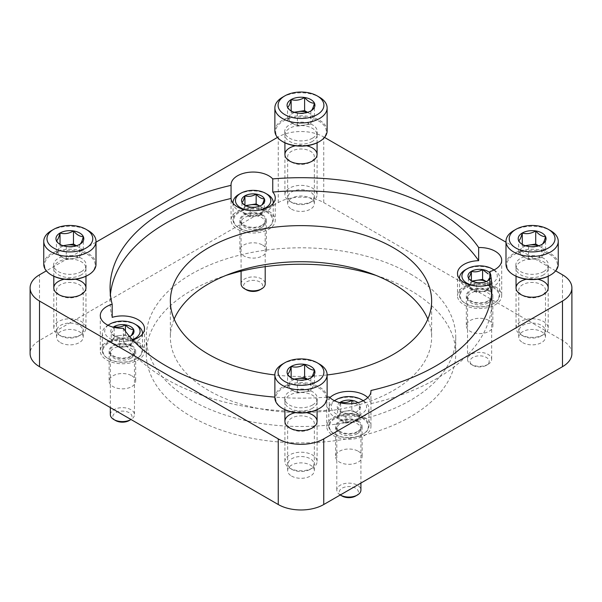<?xml version="1.0" encoding="UTF-8"?>
<svg xmlns="http://www.w3.org/2000/svg" width="602" height="602" viewBox="0 0 602 602"><rect width="100%" height="100%" fill="white"/><g stroke="black" fill="none" stroke-linecap="round" stroke-linejoin="round"><path stroke-width="0.45" stroke-dasharray="3.01 2.26" d="M112.175 317.367A190.924 110.226 180 0 1 110.076 301.053A190.924 110.226 180 0 1 110.414 294.491M329.256 396.944L329.256 410.067A190.924 110.226 180 0 1 123.35 341.432A22.108 12.762 0 0 0 132.703 339.979M327.127 397.117A190.924 110.226 180 0 1 274.873 397.117M123.35 328.308L123.35 341.432M370.945 391.578L370.945 403.618A22.108 12.762 0 0 0 367.814 397.598M491.586 294.491A190.924 110.226 180 0 1 491.924 301.053A190.924 110.226 180 0 1 370.945 403.618M571.9 353.562A32.154 18.564 0 0 0 562.479 340.439L323.741 202.596A32.154 18.564 0 0 0 278.259 202.596L39.521 340.439A32.154 18.564 0 0 0 30.1 353.562M555.646 270.855L505.996 242.185M324.531 137.414L323.741 136.963A32.154 18.564 0 0 0 278.259 136.963L277.469 137.414M96.004 242.185L46.354 270.855M488.974 320.52A13.267 7.66 180 0 1 492.857 325.938A13.267 7.66 180 0 1 479.598 333.591A13.267 7.66 180 0 1 466.332 325.938A13.267 7.66 180 0 1 474.519 318.857A13.267 7.66 180 0 1 488.974 320.52M131.785 375.776A13.267 7.66 180 0 1 135.668 381.194A13.267 7.66 180 0 1 122.402 388.847A13.267 7.66 180 0 1 109.143 381.194A13.267 7.66 180 0 1 117.33 374.12A13.267 7.66 180 0 1 131.785 375.776M262.525 245.037A13.267 7.66 180 0 1 266.408 250.455A13.267 7.66 180 0 1 253.149 258.107A13.267 7.66 180 0 1 239.882 250.455A13.267 7.66 180 0 1 248.069 243.374A13.267 7.66 180 0 1 262.525 245.037M358.235 451.259A13.267 7.66 180 0 1 362.118 456.677A13.267 7.66 180 0 1 348.851 464.33A13.267 7.66 180 0 1 335.592 456.677A13.267 7.66 180 0 1 343.78 449.596A13.267 7.66 180 0 1 358.235 451.259M376.13 275.453A154.752 89.344 180 0 1 410.421 290.39A154.752 89.344 180 0 1 455.752 353.562A154.752 89.344 180 0 1 301 442.906A154.752 89.344 180 0 1 146.248 353.562A154.752 89.344 180 0 1 225.87 275.453M306.561 145.782A16.081 9.286 0 0 0 295.439 145.782M306.561 412.648A16.081 9.286 0 0 0 295.439 412.648M537.676 279.215A16.081 9.286 0 0 0 526.562 279.215M75.438 279.215A16.081 9.286 0 0 0 64.324 279.215M327.127 374.948A130.634 75.423 180 0 1 274.873 374.948M329.896 397.598A22.108 12.762 0 0 0 326.751 404.168A22.108 12.762 0 0 0 329.256 410.067M427.834 319.105A130.634 75.423 180 0 1 431.634 337.158A130.634 75.423 180 0 1 301 412.573A130.634 75.423 180 0 1 170.366 337.158A130.634 75.423 180 0 1 174.166 319.105M410.421 273.978A154.752 89.344 180 0 1 455.752 337.158A154.752 89.344 180 0 1 301 426.494A154.752 89.344 180 0 1 146.248 337.158A154.752 89.344 180 0 1 241.778 254.608A154.752 89.344 180 0 1 410.421 273.978M60.433 342.606A13.357 7.713 0 0 0 74.994 344.276A13.357 7.713 0 0 0 83.242 337.158A13.357 7.713 0 0 0 69.877 329.445A13.357 7.713 0 0 0 56.52 337.158A13.357 7.713 0 0 0 60.433 342.606M60.433 295.597A13.357 7.713 0 0 0 79.329 295.597A13.357 7.713 0 0 0 83.242 290.149A13.357 7.713 0 0 0 69.877 282.436A13.357 7.713 0 0 0 56.52 290.149A13.357 7.713 0 0 0 60.433 295.597L58.514 294.491L60.433 295.597M522.671 342.606A13.357 7.713 0 0 0 537.232 344.276A13.357 7.713 0 0 0 545.48 337.158A13.357 7.713 0 0 0 532.123 329.445A13.357 7.713 0 0 0 518.758 337.158A13.357 7.713 0 0 0 522.671 342.606M522.671 295.597A13.357 7.713 0 0 0 541.567 295.597A13.357 7.713 0 0 0 545.48 290.149A13.357 7.713 0 0 0 532.123 282.436A13.357 7.713 0 0 0 518.758 290.149A13.357 7.713 0 0 0 522.671 295.597L520.753 294.491L522.671 295.597M291.556 476.047A13.357 7.713 0 0 0 306.109 477.717A13.357 7.713 0 0 0 314.357 470.591A13.357 7.713 0 0 0 301 462.878A13.357 7.713 0 0 0 287.643 470.591A13.357 7.713 0 0 0 291.556 476.047M291.556 429.038A13.357 7.713 0 0 0 310.444 429.038A13.357 7.713 0 0 0 314.357 423.582A13.357 7.713 0 0 0 301 415.869A13.357 7.713 0 0 0 287.643 423.582A13.357 7.713 0 0 0 291.556 429.038L289.63 427.924L291.556 429.038M291.556 209.172A13.357 7.713 0 0 0 306.109 210.843A13.357 7.713 0 0 0 314.357 203.717A13.357 7.713 0 0 0 301 196.004A13.357 7.713 0 0 0 287.643 203.717A13.357 7.713 0 0 0 291.556 209.172M291.556 162.164A13.357 7.713 0 0 0 310.444 162.164A13.357 7.713 0 0 0 314.357 156.708A13.357 7.713 0 0 0 301 148.995A13.357 7.713 0 0 0 287.643 156.708A13.357 7.713 0 0 0 291.556 162.164L289.63 161.05L291.556 162.164M364.488 417.457A22.108 12.762 180 0 1 370.96 426.479A22.108 12.762 180 0 1 348.851 439.242A22.108 12.762 180 0 1 326.751 426.479A22.108 12.762 180 0 1 340.393 414.688A22.108 12.762 180 0 1 364.488 417.457M358.235 421.069A13.267 7.66 180 0 1 362.118 426.479A13.267 7.66 180 0 1 348.851 434.14A13.267 7.66 180 0 1 335.592 426.479A13.267 7.66 180 0 1 343.78 419.406A13.267 7.66 180 0 1 358.235 421.069M268.778 211.234A22.108 12.762 180 0 1 275.249 220.257A22.108 12.762 180 0 1 253.149 233.019A22.108 12.762 180 0 1 231.04 220.257A22.108 12.762 180 0 1 244.683 208.465A22.108 12.762 180 0 1 268.778 211.234M262.525 214.846A13.267 7.66 180 0 1 266.408 220.257A13.267 7.66 180 0 1 253.149 227.917A13.267 7.66 180 0 1 239.882 220.257A13.267 7.66 180 0 1 248.069 213.183A13.267 7.66 180 0 1 262.525 214.846M138.039 341.974A22.108 12.762 180 0 1 144.51 350.996A22.108 12.762 180 0 1 122.402 363.758A22.108 12.762 180 0 1 100.301 350.996A22.108 12.762 180 0 1 113.944 339.204A22.108 12.762 180 0 1 138.039 341.974M131.785 345.586A13.267 7.66 180 0 1 135.668 350.996A13.267 7.66 180 0 1 122.402 358.657A13.267 7.66 180 0 1 109.143 350.996A13.267 7.66 180 0 1 117.33 343.923A13.267 7.66 180 0 1 131.785 345.586M495.228 286.718A22.108 12.762 180 0 1 501.699 295.74A22.108 12.762 180 0 1 479.598 308.502A22.108 12.762 180 0 1 457.49 295.74A22.108 12.762 180 0 1 471.133 283.948A22.108 12.762 180 0 1 495.228 286.718M488.974 290.33A13.267 7.66 180 0 1 492.857 295.74A13.267 7.66 180 0 1 479.598 303.4A13.267 7.66 180 0 1 466.332 295.74A13.267 7.66 180 0 1 474.519 288.667A13.267 7.66 180 0 1 488.974 290.33M351.854 400.322C354.586 403.543 357.317 405.123 360.064 405.056C359.07 408.856 358.07 411.008 357.061 411.527C353.344 413.755 349.611 414.334 345.849 413.258L341.748 412.159L337.647 408.525C338.64 408.036 339.641 405.876 340.649 402.053M357.987 402.663A11.604 6.697 180 0 1 360.064 405.056A11.604 6.697 180 0 1 357.061 411.527A11.604 6.697 180 0 1 345.849 413.258A11.604 6.697 180 0 1 340.649 411.527A11.604 6.697 180 0 1 337.647 408.525A11.604 6.697 180 0 1 339.716 402.663M363.149 400.774A17.684 10.211 180 0 1 361.358 414.01A17.684 10.211 180 0 1 337.361 414.552A17.684 10.211 180 0 1 334.561 400.774M363.307 400.699A20.099 11.604 180 0 1 368.951 408.758A20.099 11.604 180 0 1 363.066 416.96A20.099 11.604 180 0 1 341.161 419.481A20.099 11.604 180 0 1 328.76 408.758A20.099 11.604 180 0 1 334.403 400.699M334.644 400.556A20.099 11.604 180 0 1 363.066 400.556M363.066 434.192A20.099 11.604 180 0 1 334.644 434.192A20.099 11.604 180 0 1 328.76 425.99A20.099 11.604 180 0 1 348.851 414.387A20.099 11.604 180 0 1 368.951 425.99A20.099 11.604 180 0 1 363.066 434.192L362.637 434.441A19.497 11.257 180 0 1 335.073 434.441A19.497 11.257 180 0 1 335.073 418.525A19.497 11.257 180 0 1 362.637 418.525A19.497 11.257 180 0 1 362.637 434.441L363.066 434.192M357.52 431.483A12.258 7.081 180 0 1 344.457 433.086A12.258 7.081 180 0 1 336.608 426.848A12.258 7.081 180 0 1 348.851 419.406A12.258 7.081 180 0 1 361.095 426.848A12.258 7.081 180 0 1 357.52 431.483M357.385 433.636A12.055 6.961 180 0 1 344.532 435.208A12.055 6.961 180 0 1 336.811 429.075A12.055 6.961 180 0 1 336.796 428.714A12.055 6.961 180 0 1 348.851 421.754A12.055 6.961 180 0 1 360.914 428.714A12.055 6.961 180 0 1 360.899 429.075A12.055 6.961 180 0 1 357.385 433.636M340.258 494.987A12.055 6.961 180 0 1 336.796 490.103A12.055 6.961 180 0 1 348.851 483.143A12.055 6.961 180 0 1 360.914 490.103M342.071 496.033A9.594 5.538 180 0 1 342.071 488.199A9.594 5.538 180 0 1 355.639 488.199A9.594 5.538 180 0 1 355.639 496.033M346.255 411.031A10.046 5.802 180 0 1 355.963 412.536L351.854 410.165L340.649 411.896L337.647 418.367L345.849 423.108L357.061 421.37L360.064 414.898L355.963 412.536A10.046 5.802 180 0 1 358.559 418.134A10.046 5.802 180 0 1 351.455 422.243A10.046 5.802 180 0 1 341.748 420.738A10.046 5.802 180 0 1 339.152 415.132A10.046 5.802 180 0 1 341.748 412.536A10.046 5.802 180 0 1 346.255 411.031M360.064 414.898L360.064 405.056M351.854 410.165L351.854 403.679M340.649 411.896L340.649 402.888M337.647 418.367L337.647 408.525M345.849 423.108L345.849 413.258M357.061 421.37L357.061 411.527M487.801 290.631L487.801 280.788C484.091 283.015 480.351 283.595 476.596 282.519L472.487 281.42L468.386 277.785L468.386 287.628L476.596 292.369L487.801 290.631L490.803 284.159L486.258 281.533M489.825 272.887A11.604 6.697 180 0 1 490.803 274.316A11.604 6.697 180 0 1 489.825 279.215M493.888 270.035A17.684 10.211 180 0 1 492.097 283.271A17.684 10.211 180 0 1 489.825 284.377M484.219 285.905A17.684 10.211 180 0 1 474.97 285.905M494.046 269.959A20.099 11.604 180 0 1 499.69 278.019A20.099 11.604 180 0 1 493.806 286.221A20.099 11.604 180 0 1 472.532 288.885A20.099 11.604 180 0 1 459.544 278.801M465.384 269.816A20.099 11.604 180 0 1 493.806 269.816M493.806 303.453A20.099 11.604 180 0 1 465.384 303.453A20.099 11.604 180 0 1 459.499 295.251A20.099 11.604 180 0 1 479.598 283.647A20.099 11.604 180 0 1 499.69 295.251A20.099 11.604 180 0 1 493.806 303.453L493.377 303.701A19.497 11.257 180 0 1 465.813 303.701A19.497 11.257 180 0 1 465.813 287.786A19.497 11.257 180 0 1 493.377 287.786A19.497 11.257 180 0 1 493.377 303.701L493.806 303.453M488.267 300.744A12.258 7.081 180 0 1 475.204 302.347A12.258 7.081 180 0 1 467.355 296.109A12.258 7.081 180 0 1 479.598 288.667A12.258 7.081 180 0 1 491.842 296.109A12.258 7.081 180 0 1 488.267 300.744M488.124 302.896A12.055 6.961 180 0 1 475.271 304.469A12.055 6.961 180 0 1 467.551 298.336A12.055 6.961 180 0 1 467.536 297.975A12.055 6.961 180 0 1 479.598 291.014A12.055 6.961 180 0 1 491.653 297.975A12.055 6.961 180 0 1 491.638 298.336A12.055 6.961 180 0 1 488.124 302.896M488.124 364.285A12.055 6.961 180 0 1 471.065 364.285A12.055 6.961 180 0 1 467.536 359.364A12.055 6.961 180 0 1 479.598 352.403A12.055 6.961 180 0 1 491.653 359.364A12.055 6.961 180 0 1 488.124 364.285L486.378 365.294A9.594 5.538 180 0 1 472.811 365.294A9.594 5.538 180 0 1 472.811 357.46A9.594 5.538 180 0 1 486.378 357.46A9.594 5.538 180 0 1 486.378 365.294L488.124 364.285M486.235 281.54A10.046 5.802 180 0 1 486.702 281.796A10.046 5.802 180 0 1 489.298 287.395A10.046 5.802 180 0 1 482.194 291.496A10.046 5.802 180 0 1 472.487 289.998A10.046 5.802 180 0 1 469.891 284.392L468.386 287.628M471.938 281.074L471.389 281.157L469.891 284.392A10.046 5.802 180 0 1 472.487 281.796A10.046 5.802 180 0 1 472.954 281.54M490.803 284.159L490.803 274.316M471.389 281.157L471.389 280.683M476.596 292.369L476.596 282.519M261.351 215.147L261.351 205.305C257.641 207.532 253.901 208.111 250.146 207.035L246.037 205.937L241.936 202.302L241.936 212.145L250.146 216.886L261.351 215.147L264.353 208.676L259.808 206.057A10.046 5.802 180 0 1 260.252 206.313A10.046 5.802 180 0 1 262.848 211.912A10.046 5.802 180 0 1 255.745 216.02A10.046 5.802 180 0 1 246.037 214.515A10.046 5.802 180 0 1 243.441 208.909L241.936 212.145M257.769 210.422A17.684 10.211 180 0 1 248.521 210.422M273.195 203.318A20.099 11.604 180 0 1 267.356 210.738A20.099 11.604 180 0 1 246.083 213.401A20.099 11.604 180 0 1 233.094 203.318M238.934 194.333A20.099 11.604 180 0 1 267.356 194.333M267.356 227.97A20.099 11.604 180 0 1 238.934 227.97A20.099 11.604 180 0 1 233.049 219.768A20.099 11.604 180 0 1 253.149 208.164A20.099 11.604 180 0 1 273.24 219.768A20.099 11.604 180 0 1 267.356 227.97L266.927 228.218A19.497 11.257 180 0 1 239.363 228.218A19.497 11.257 180 0 1 239.363 212.303A19.497 11.257 180 0 1 266.927 212.303A19.497 11.257 180 0 1 266.927 228.218L267.356 227.97M261.817 225.261A12.258 7.081 180 0 1 248.754 226.864A12.258 7.081 180 0 1 240.905 220.625A12.258 7.081 180 0 1 253.149 213.183A12.258 7.081 180 0 1 265.392 220.625A12.258 7.081 180 0 1 261.817 225.261M261.674 227.413A12.055 6.961 180 0 1 248.822 228.993A12.055 6.961 180 0 1 241.101 222.853A12.055 6.961 180 0 1 241.086 222.492A12.055 6.961 180 0 1 253.149 215.531A12.055 6.961 180 0 1 265.204 222.492A12.055 6.961 180 0 1 265.189 222.853A12.055 6.961 180 0 1 261.674 227.413M241.086 283.881A12.055 6.961 180 0 1 253.149 276.92A12.055 6.961 180 0 1 265.204 283.881M246.361 289.81A9.594 5.538 180 0 1 246.361 281.984A9.594 5.538 180 0 1 259.929 281.984A9.594 5.538 180 0 1 259.929 289.81M245.488 205.591L244.939 205.673L243.441 208.909A10.046 5.802 180 0 1 246.037 206.313A10.046 5.802 180 0 1 246.504 206.057M264.353 208.676L264.353 198.833M244.939 205.673L244.939 205.199M250.146 216.886L250.146 207.035M130.611 345.887L133.614 339.423L125.404 334.682L119.806 335.547A10.046 5.802 180 0 1 129.513 337.052A10.046 5.802 180 0 1 132.109 342.651A10.046 5.802 180 0 1 125.005 346.76L130.611 345.887L130.611 336.044C126.894 338.271 123.162 338.851 119.399 337.775L115.298 336.676L111.197 333.041C112.19 332.552 113.191 330.393 114.199 326.57M129.648 336.541A11.604 6.697 180 0 1 119.399 337.775A11.604 6.697 180 0 1 114.199 336.044A11.604 6.697 180 0 1 111.197 333.041A11.604 6.697 180 0 1 113.266 327.179M132.455 339.709A17.684 10.211 180 0 1 109.737 338.437A17.684 10.211 180 0 1 108.112 325.291M142.456 334.057A20.099 11.604 180 0 1 136.616 341.484A20.099 11.604 180 0 1 114.711 343.998A20.099 11.604 180 0 1 102.31 333.275A20.099 11.604 180 0 1 107.954 325.215M108.194 325.072A20.099 11.604 180 0 1 136.616 325.072M136.616 358.709A20.099 11.604 180 0 1 108.194 358.709A20.099 11.604 180 0 1 102.31 350.507A20.099 11.604 180 0 1 122.402 338.903A20.099 11.604 180 0 1 142.501 350.507A20.099 11.604 180 0 1 136.616 358.709L136.187 358.958A19.497 11.257 180 0 1 108.623 358.958A19.497 11.257 180 0 1 108.623 343.042A19.497 11.257 180 0 1 136.187 343.042A19.497 11.257 180 0 1 136.187 358.958L136.616 358.709M131.07 356A12.258 7.081 180 0 1 118.007 357.603A12.258 7.081 180 0 1 110.158 351.365A12.258 7.081 180 0 1 122.402 343.923A12.258 7.081 180 0 1 134.645 351.365A12.258 7.081 180 0 1 131.07 356M130.927 358.152A12.055 6.961 180 0 1 118.082 359.733A12.055 6.961 180 0 1 110.362 353.592A12.055 6.961 180 0 1 110.347 353.231A12.055 6.961 180 0 1 122.402 346.27A12.055 6.961 180 0 1 134.464 353.231A12.055 6.961 180 0 1 134.449 353.592A12.055 6.961 180 0 1 130.927 358.152M110.347 414.62A12.055 6.961 180 0 1 122.402 407.659A12.055 6.961 180 0 1 134.464 414.62A12.055 6.961 180 0 1 130.995 419.504M115.622 420.55A9.594 5.538 180 0 1 115.622 412.724A9.594 5.538 180 0 1 129.189 412.724A9.594 5.538 180 0 1 129.189 420.55M125.005 346.76A10.046 5.802 180 0 1 115.298 345.255L119.399 347.625L125.005 346.76M115.298 345.255A10.046 5.802 180 0 1 112.702 339.648L111.197 342.884L115.298 345.255M112.702 339.648A10.046 5.802 180 0 1 115.298 337.052A10.046 5.802 180 0 1 119.806 335.547L114.199 336.413L112.702 339.648M133.614 339.423L133.614 329.572M125.404 334.682L125.404 331.205M114.199 336.413L114.199 327.405M111.197 342.884L111.197 333.041M119.399 347.625L119.399 337.775M310.843 390.946L310.843 377.815C306.403 380.487 301.918 381.179 297.396 379.9L292.474 378.575L287.553 374.211L287.553 387.342L297.396 393.023L310.843 390.946L314.447 383.181L307.584 379.215M282.526 364.09A26.127 15.088 180 0 1 319.474 364.09M274.873 397.734A26.127 15.088 180 0 1 301 382.646A26.127 15.088 180 0 1 327.127 397.734M283.09 408.728A25.322 14.621 180 0 1 283.098 388.049A25.322 14.621 180 0 1 318.902 388.049A25.322 14.621 180 0 1 318.909 408.728M312.513 405.033A16.277 9.399 180 0 1 295.033 407.133A16.277 9.399 180 0 1 284.731 398.712A16.277 9.399 180 0 1 301 388.99A16.277 9.399 180 0 1 317.269 398.712A16.277 9.399 180 0 1 312.513 405.033M312.37 408.299A16.081 9.286 180 0 1 295.108 410.368A16.081 9.286 180 0 1 284.934 402.061A16.081 9.286 180 0 1 284.919 401.737A16.081 9.286 180 0 1 301 392.451A16.081 9.286 180 0 1 317.081 401.737A16.081 9.286 180 0 1 317.066 402.061A16.081 9.286 180 0 1 312.37 408.299M312.37 468.07A16.081 9.286 180 0 1 289.63 468.07A16.081 9.286 180 0 1 284.919 461.508A16.081 9.286 180 0 1 301 452.222A16.081 9.286 180 0 1 317.081 461.508A16.081 9.286 180 0 1 312.37 468.07L310.188 469.334A12.996 7.502 180 0 1 291.812 469.334A12.996 7.502 180 0 1 291.812 458.724A12.996 7.502 180 0 1 310.188 458.724A12.996 7.502 180 0 1 310.188 469.334L312.37 468.07M307.268 379.313A12.055 6.961 180 0 1 309.526 380.336A12.055 6.961 180 0 1 312.649 387.063A12.055 6.961 180 0 1 304.123 391.985A12.055 6.961 180 0 1 292.474 390.186A12.055 6.961 180 0 1 289.351 383.459L287.553 387.342M294.107 379.117L291.157 379.576L289.351 383.459A12.055 6.961 180 0 1 292.474 380.336A12.055 6.961 180 0 1 294.732 379.313M314.447 383.181L314.447 370.049M291.157 379.576L291.157 377.695M297.396 393.023L297.396 379.9M541.966 257.505L541.966 244.382C537.526 247.053 533.041 247.746 528.518 246.459L523.589 245.142L518.668 240.777L518.668 253.909L528.518 259.59L541.966 257.505L545.57 249.747L538.707 245.782M513.641 230.656A26.127 15.088 180 0 1 550.597 230.656M505.996 264.293A26.127 15.088 180 0 1 532.123 249.213A26.127 15.088 180 0 1 558.25 264.293M514.213 275.287A25.322 14.621 180 0 1 514.213 254.616A25.322 14.621 180 0 1 550.025 254.616A25.322 14.621 180 0 1 550.025 275.287M543.629 271.6A16.277 9.399 180 0 1 526.148 273.699A16.277 9.399 180 0 1 515.854 265.279A16.277 9.399 180 0 1 532.123 255.557A16.277 9.399 180 0 1 548.392 265.279A16.277 9.399 180 0 1 543.629 271.6M543.486 274.866A16.081 9.286 180 0 1 526.223 276.935A16.081 9.286 180 0 1 516.049 268.62A16.081 9.286 180 0 1 516.042 268.296A16.081 9.286 180 0 1 532.123 259.018A16.081 9.286 180 0 1 548.196 268.296A16.081 9.286 180 0 1 548.189 268.62A16.081 9.286 180 0 1 543.486 274.866M543.486 334.637A16.081 9.286 180 0 1 520.753 334.637A16.081 9.286 180 0 1 516.042 328.075A16.081 9.286 180 0 1 532.123 318.789A16.081 9.286 180 0 1 548.196 328.075A16.081 9.286 180 0 1 543.486 334.637L541.311 335.893A12.996 7.502 180 0 1 522.927 335.893A12.996 7.502 180 0 1 522.927 325.283A12.996 7.502 180 0 1 541.311 325.283A12.996 7.502 180 0 1 541.311 335.893L543.486 334.637M538.384 245.879A12.055 6.961 180 0 1 540.649 246.903A12.055 6.961 180 0 1 543.764 253.63A12.055 6.961 180 0 1 535.238 258.551A12.055 6.961 180 0 1 523.589 256.745A12.055 6.961 180 0 1 520.474 250.026L518.668 253.909M525.23 245.684L522.273 246.143L520.474 250.026A12.055 6.961 180 0 1 523.589 246.903A12.055 6.961 180 0 1 525.855 245.879M545.57 249.747L545.57 236.616M522.273 246.143L522.273 244.262M528.518 259.59L528.518 246.459M310.843 124.072L310.843 110.949C306.403 113.62 301.918 114.312 297.396 113.025L292.474 111.709L287.553 107.344L287.553 120.468L297.396 126.157L310.843 124.072L314.447 116.306L307.584 112.348M282.526 97.223A26.127 15.088 180 0 1 319.474 97.223M274.873 130.86A26.127 15.088 180 0 1 301 115.78A26.127 15.088 180 0 1 327.127 130.86M283.09 141.854A25.322 14.621 180 0 1 283.098 121.175A25.322 14.621 180 0 1 318.902 121.175A25.322 14.621 180 0 1 318.909 141.854M312.513 138.159A16.277 9.399 180 0 1 295.033 140.258A16.277 9.399 180 0 1 284.731 131.846A16.277 9.399 180 0 1 301 122.116A16.277 9.399 180 0 1 317.269 131.846A16.277 9.399 180 0 1 312.513 138.159M312.37 141.425A16.081 9.286 180 0 1 295.108 143.502A16.081 9.286 180 0 1 284.934 135.187A16.081 9.286 180 0 1 284.919 134.863A16.081 9.286 180 0 1 301 125.585A16.081 9.286 180 0 1 317.081 134.863A16.081 9.286 180 0 1 317.066 135.187A16.081 9.286 180 0 1 312.37 141.425M312.37 201.203A16.081 9.286 180 0 1 289.63 201.203A16.081 9.286 180 0 1 284.919 194.634A16.081 9.286 180 0 1 301 185.356A16.081 9.286 180 0 1 317.081 194.634A16.081 9.286 180 0 1 312.37 201.203L310.188 202.46A12.996 7.502 180 0 1 291.812 202.46A12.996 7.502 180 0 1 291.812 191.85A12.996 7.502 180 0 1 310.188 191.85A12.996 7.502 180 0 1 310.188 202.46L312.37 201.203M307.268 112.439A12.055 6.961 180 0 1 309.526 113.469A12.055 6.961 180 0 1 312.649 120.189A12.055 6.961 180 0 1 304.123 125.111A12.055 6.961 180 0 1 292.474 123.312A12.055 6.961 180 0 1 289.351 116.585L287.553 120.468M294.107 112.25L291.157 112.702L289.351 116.585A12.055 6.961 180 0 1 292.474 113.469A12.055 6.961 180 0 1 294.732 112.439M314.447 116.306L314.447 103.183M291.157 112.702L291.157 110.821M297.396 126.157L297.396 113.025M79.727 257.505L79.727 244.382C75.28 247.053 70.803 247.746 66.28 246.459L61.351 245.142L56.43 240.777L56.43 253.909L66.28 259.59L79.727 257.505L83.332 249.747L76.462 245.782M51.403 230.656A26.127 15.088 180 0 1 88.359 230.656M43.75 264.293A26.127 15.088 180 0 1 69.877 249.213A26.127 15.088 180 0 1 96.004 264.293M51.975 275.287A25.322 14.621 180 0 1 51.975 254.616A25.322 14.621 180 0 1 87.787 254.616A25.322 14.621 180 0 1 87.787 275.287M81.39 271.6A16.277 9.399 180 0 1 63.91 273.699A16.277 9.399 180 0 1 53.608 265.279A16.277 9.399 180 0 1 69.877 255.557A16.277 9.399 180 0 1 86.146 265.279A16.277 9.399 180 0 1 81.39 271.6M81.247 274.866A16.081 9.286 180 0 1 63.985 276.935A16.081 9.286 180 0 1 53.811 268.62A16.081 9.286 180 0 1 53.804 268.296A16.081 9.286 180 0 1 69.877 259.018A16.081 9.286 180 0 1 85.958 268.296A16.081 9.286 180 0 1 85.951 268.62A16.081 9.286 180 0 1 81.247 274.866M81.247 334.637A16.081 9.286 180 0 1 58.514 334.637A16.081 9.286 180 0 1 53.804 328.075A16.081 9.286 180 0 1 69.877 318.789A16.081 9.286 180 0 1 85.958 328.075A16.081 9.286 180 0 1 81.247 334.637L79.073 335.893A12.996 7.502 180 0 1 60.689 335.893A12.996 7.502 180 0 1 60.689 325.283A12.996 7.502 180 0 1 79.073 325.283A12.996 7.502 180 0 1 79.073 335.893L81.247 334.637M76.145 245.879A12.055 6.961 180 0 1 78.41 246.903A12.055 6.961 180 0 1 81.526 253.63A12.055 6.961 180 0 1 73 258.551A12.055 6.961 180 0 1 61.351 256.745A12.055 6.961 180 0 1 58.236 250.026L56.43 253.909M62.992 245.684L60.034 246.143L58.236 250.026A12.055 6.961 180 0 1 61.351 246.903A12.055 6.961 180 0 1 63.616 245.879M83.332 249.747L83.332 236.616M60.034 246.143L60.034 244.262M66.28 259.59L66.28 246.459M562.479 340.439L562.479 274.798M323.741 202.596L323.741 136.963M278.259 202.596L278.259 136.963M39.521 340.439L39.521 274.798M110.076 287.929L110.076 301.053M491.924 287.929L491.924 301.053M170.366 301.053L170.366 337.158M431.634 301.053L431.634 337.158M146.248 337.158L146.248 353.562M455.752 337.158L455.752 353.562M83.242 337.158L83.242 290.149M56.52 337.158L56.52 290.149M79.329 295.597L81.247 294.491M545.48 337.158L545.48 290.149M518.758 337.158L518.758 290.149M541.567 295.597L543.486 294.491M314.357 470.591L314.357 423.582M287.643 470.591L287.643 423.582M310.444 429.038L312.37 427.924M314.357 203.717L314.357 156.708M287.643 203.717L287.643 156.708M310.444 162.164L312.37 161.05M326.751 404.168L326.751 426.479M370.96 391.037L370.96 426.479M335.592 426.479L335.592 456.677M362.118 426.479L362.118 456.677M231.04 184.814L231.04 220.257M275.249 197.945L275.249 220.257M239.882 220.257L239.882 250.455M266.408 220.257L266.408 250.455M100.301 315.553L100.301 350.996M144.51 328.684L144.51 350.996M109.143 350.996L109.143 381.194M135.668 350.996L135.668 381.194M457.49 273.421L457.49 295.74M501.699 260.297L501.699 295.74M466.332 295.74L466.332 325.938M492.857 295.74L492.857 325.938M341.748 412.159L340.649 411.527M328.76 408.758L328.76 425.99M368.951 408.758L368.951 425.99M335.073 434.441L334.644 434.192M360.899 429.075L361.095 426.848M336.811 429.075L336.608 426.848M336.796 428.714L336.796 490.103M360.914 428.714L360.914 483.067M472.487 281.42L471.389 280.788M459.499 278.741L459.499 295.251M499.69 278.019L499.69 295.251M465.813 303.701L465.384 303.453M491.638 298.336L491.842 296.109M467.551 298.336L467.355 296.109M467.536 297.975L467.536 359.364M491.653 297.975L491.653 359.364M472.811 365.294L471.065 364.285M246.037 205.937L244.939 205.305M233.049 203.258L233.049 219.768M273.24 203.258L273.24 219.768M239.363 228.218L238.934 227.97M265.189 222.853L265.392 220.625M241.101 222.853L240.905 220.625M241.086 222.492L241.086 271.186M265.204 222.492L265.204 266.641M115.298 336.676L114.199 336.044M102.31 333.275L102.31 350.507M142.501 333.997L142.501 350.507M108.623 358.958L108.194 358.709M134.449 353.592L134.645 351.365M110.362 353.592L110.158 351.365M110.347 353.231L110.347 407.584M134.464 353.231L134.464 414.62M292.474 378.575L291.157 377.815M317.066 402.061L317.269 398.712M284.934 402.061L284.731 398.712M284.919 401.737L284.919 409.684M284.919 421.362L284.919 461.508M317.081 401.737L317.081 409.684M317.081 421.362L317.081 461.508M291.812 469.334L289.63 468.07M523.589 245.142L522.273 244.382M548.189 268.62L548.392 265.279M516.049 268.62L515.854 265.279M516.042 268.296L516.042 276.25M516.042 287.929L516.042 328.075M548.196 268.296L548.196 276.25M548.196 287.929L548.196 328.075M522.927 335.893L520.753 334.637M292.474 111.709L291.157 110.949M317.066 135.187L317.269 131.846M284.934 135.187L284.731 131.846M284.919 134.863L284.919 142.809M284.919 154.488L284.919 194.634M317.081 134.863L317.081 142.809M317.081 154.488L317.081 194.634M291.812 202.46L289.63 201.203M61.351 245.142L60.034 244.382M85.951 268.62L86.146 265.279M53.811 268.62L53.608 265.279M53.804 268.296L53.804 276.25M53.804 287.929L53.804 328.075M85.958 268.296L85.958 276.25M85.958 287.929L85.958 328.075M60.689 335.893L58.514 334.637"/><path stroke-width="0.9" d="M274.873 397.117A190.924 110.226 180 0 1 123.35 328.308A22.108 12.762 180 0 1 100.301 315.553A22.108 12.762 180 0 1 112.175 304.236A190.924 110.226 180 0 1 110.076 287.929A190.924 110.226 180 0 1 231.055 185.356A22.108 12.762 180 0 1 231.04 184.814A22.108 12.762 180 0 1 244.683 173.022A22.108 12.762 180 0 1 268.778 175.792A22.108 12.762 180 0 1 272.744 178.907L272.744 192.038A190.924 110.226 180 0 1 478.65 260.674A22.108 12.762 0 0 0 457.49 273.421A22.108 12.762 0 0 0 489.825 284.738A190.924 110.226 180 0 1 491.586 294.491M272.744 178.907A190.924 110.226 180 0 1 478.65 247.542L478.65 260.674M231.055 185.356L231.055 198.487A22.108 12.762 0 0 0 253.615 210.7A22.108 12.762 0 0 0 275.249 197.945A22.108 12.762 0 0 0 272.744 192.038M110.414 294.491A190.924 110.226 180 0 1 231.055 198.487M112.175 304.236L112.175 317.367A22.108 12.762 0 0 1 138.039 319.654A22.108 12.762 0 0 1 144.51 328.684A22.108 12.762 0 0 1 132.703 339.979M478.65 247.542A22.108 12.762 180 0 1 495.228 251.275A22.108 12.762 180 0 1 501.699 260.297A22.108 12.762 180 0 1 489.825 271.615A190.924 110.226 180 0 1 491.924 287.929A190.924 110.226 180 0 1 370.945 390.495A22.108 12.762 180 0 1 370.96 391.037A22.108 12.762 180 0 1 354.119 403.43A22.108 12.762 180 0 1 329.256 396.944A190.924 110.226 180 0 1 327.127 397.117M489.825 271.615L489.825 284.738M370.945 390.495L370.945 391.578M46.354 270.855L39.521 274.798A32.154 18.564 0 0 0 30.1 287.929A32.154 18.564 0 0 0 39.521 301.053L278.259 438.888A32.154 18.564 0 0 0 323.741 438.888L562.479 301.053A32.154 18.564 0 0 0 571.9 287.929A32.154 18.564 0 0 0 562.479 274.798L555.646 270.855M30.1 287.929L30.1 353.562A32.154 18.564 0 0 0 39.521 366.693L278.259 504.529A32.154 18.564 0 0 0 323.741 504.529L562.479 366.693A32.154 18.564 0 0 0 571.9 353.562L571.9 287.929M505.996 242.185L324.531 137.414M277.469 137.414L96.004 242.185M225.87 275.453A154.752 89.344 180 0 1 376.13 275.453M295.439 145.782A16.081 9.286 0 0 0 289.63 161.05A16.081 9.286 0 0 0 312.37 161.05A16.081 9.286 0 0 0 306.561 145.782M295.439 412.648A16.081 9.286 0 0 0 289.63 427.924A16.081 9.286 0 0 0 312.37 427.924A16.081 9.286 0 0 0 306.561 412.648M526.562 279.215A16.081 9.286 0 0 0 520.753 294.491A16.081 9.286 0 0 0 543.486 294.491A16.081 9.286 0 0 0 537.676 279.215M64.324 279.215A16.081 9.286 0 0 0 58.514 294.491A16.081 9.286 0 0 0 81.247 294.491A16.081 9.286 0 0 0 75.438 279.215M274.873 374.948A130.634 75.423 180 0 1 170.366 301.053A130.634 75.423 180 0 1 251.011 231.371A130.634 75.423 180 0 1 393.369 247.723A130.634 75.423 180 0 1 431.634 301.053A130.634 75.423 180 0 1 327.127 374.948M367.814 397.598A22.108 12.762 0 0 0 364.488 395.138A22.108 12.762 0 0 0 329.896 397.598M174.166 319.105A130.634 75.423 180 0 1 265.918 264.504A130.634 75.423 180 0 1 393.369 283.82A130.634 75.423 180 0 1 427.834 319.105M339.716 402.663A11.604 6.697 180 0 1 340.649 402.053C344.359 403.129 348.099 402.557 351.854 400.322A11.604 6.697 180 0 1 357.987 402.663M340.649 402.888L340.649 402.053A11.604 6.697 180 0 1 351.854 400.322L351.854 403.679M334.561 400.774A17.684 10.211 180 0 1 336.345 399.57A17.684 10.211 180 0 1 361.358 399.57A17.684 10.211 180 0 1 363.149 400.774M334.403 400.699A20.099 11.604 180 0 1 334.644 400.556L336.345 399.57M361.358 399.57L363.066 400.556A20.099 11.604 180 0 1 363.307 400.699M360.914 483.067L360.914 490.103A12.055 6.961 180 0 1 357.385 495.025A12.055 6.961 180 0 1 340.326 495.025A12.055 6.961 180 0 1 340.258 494.987M355.639 496.033L357.385 495.025A12.055 6.961 180 0 1 357.385 495.032L355.639 496.033A9.594 5.538 180 0 1 342.071 496.033L340.326 495.025M489.825 277.53L487.801 280.788A11.604 6.697 180 0 1 476.596 282.519A11.604 6.697 180 0 1 471.389 280.788A11.604 6.697 180 0 1 468.386 277.785C469.379 277.296 470.38 275.137 471.389 271.314C475.106 272.39 478.838 271.818 482.601 269.576L488.154 273.88M468.386 277.785A11.604 6.697 180 0 1 471.389 271.314A11.604 6.697 180 0 1 482.601 269.576A11.604 6.697 180 0 1 489.825 272.887M489.825 279.215A11.604 6.697 180 0 1 487.801 280.788M489.825 284.377A17.684 10.211 180 0 1 484.219 285.905M474.97 285.905A17.684 10.211 180 0 1 467.092 268.831A17.684 10.211 180 0 1 492.105 268.831A17.684 10.211 180 0 1 493.888 270.035M459.544 278.801A20.099 11.604 180 0 1 459.499 278.019A20.099 11.604 180 0 1 465.384 269.816L467.092 268.831M492.105 268.831L493.806 269.816A20.099 11.604 180 0 1 494.046 269.959M486.258 281.533L482.601 279.426L476.995 280.291A10.046 5.802 180 0 1 486.235 281.54M472.954 281.54A10.046 5.802 180 0 1 476.995 280.291L471.938 281.074M482.601 279.426L482.601 269.576M471.389 280.683L471.389 271.314M241.936 202.302C242.93 201.813 243.93 199.653 244.939 195.831C248.656 196.907 252.388 196.335 256.151 194.1C258.875 197.321 261.614 198.901 264.353 198.833C263.36 202.633 262.359 204.785 261.351 205.305A11.604 6.697 180 0 1 250.146 207.035A11.604 6.697 180 0 1 244.939 205.305A11.604 6.697 180 0 1 241.936 202.302A11.604 6.697 180 0 1 244.939 195.831A11.604 6.697 180 0 1 256.151 194.1A11.604 6.697 180 0 1 264.353 198.833A11.604 6.697 180 0 1 261.351 205.305M248.521 210.422A17.684 10.211 180 0 1 240.642 193.347A17.684 10.211 180 0 1 265.655 193.347A17.684 10.211 180 0 1 265.648 207.788A17.684 10.211 180 0 1 257.769 210.422M233.094 203.318A20.099 11.604 180 0 1 233.049 202.535A20.099 11.604 180 0 1 238.934 194.333L240.642 193.347M265.655 193.347L267.356 194.333A20.099 11.604 180 0 1 273.24 202.535A20.099 11.604 180 0 1 273.195 203.318M265.204 266.641L265.204 283.881A12.055 6.961 180 0 1 261.674 288.81A12.055 6.961 180 0 1 244.615 288.81A12.055 6.961 180 0 1 241.086 283.881L241.086 271.186M259.929 289.81L261.674 288.81L259.929 289.81A9.594 5.538 180 0 1 246.361 289.81L244.615 288.81M246.504 206.057A10.046 5.802 180 0 1 250.545 204.808A10.046 5.802 180 0 1 259.786 206.057L256.151 203.943L245.488 205.591M256.151 203.943L256.151 194.1M244.939 205.199L244.939 195.831M113.266 327.179A11.604 6.697 180 0 1 114.199 326.57C117.909 327.646 121.649 327.074 125.404 324.839C128.136 328.06 130.867 329.64 133.614 329.572C132.621 333.373 131.62 335.525 130.611 336.044A11.604 6.697 180 0 1 129.648 336.541M114.199 327.405L114.199 326.57A11.604 6.697 180 0 1 125.404 324.839A11.604 6.697 180 0 1 133.614 329.572A11.604 6.697 180 0 1 130.611 336.044M108.112 325.291A17.684 10.211 180 0 1 109.895 324.087A17.684 10.211 180 0 1 134.908 324.087A17.684 10.211 180 0 1 134.908 338.527A17.684 10.211 180 0 1 132.455 339.709M107.954 325.215A20.099 11.604 180 0 1 108.194 325.072L109.895 324.087M134.908 324.087L136.616 325.072A20.099 11.604 180 0 1 142.501 333.275A20.099 11.604 180 0 1 142.456 334.057M130.995 419.504A12.055 6.961 180 0 1 130.935 419.549A12.055 6.961 180 0 1 113.876 419.549A12.055 6.961 180 0 1 110.347 414.62L110.347 407.584M129.189 420.55L130.935 419.549A12.055 6.961 180 0 1 130.927 419.549L129.189 420.55A9.594 5.538 180 0 1 115.622 420.55L113.876 419.549M125.404 331.205L125.404 324.839M287.553 374.211C288.742 373.631 289.946 371.043 291.157 366.445C295.597 367.747 300.082 367.047 304.604 364.368C307.878 368.236 311.159 370.132 314.447 370.049C313.258 374.602 312.054 377.191 310.843 377.815A13.921 8.037 180 0 1 297.396 379.9A13.921 8.037 180 0 1 291.157 377.815A13.921 8.037 180 0 1 287.553 374.211A13.921 8.037 180 0 1 291.157 366.445A13.921 8.037 180 0 1 304.604 364.368A13.921 8.037 180 0 1 314.447 370.049A13.921 8.037 180 0 1 310.843 377.815M317.201 381.487A22.914 13.229 180 0 1 284.799 381.487A22.914 13.229 180 0 1 284.799 362.78A22.914 13.229 180 0 1 317.201 362.78A22.914 13.229 180 0 1 317.201 381.487M317.201 362.78L319.474 364.09A26.127 15.088 180 0 1 327.127 374.76A26.127 15.088 180 0 1 319.474 385.423A26.127 15.088 180 0 1 290.999 388.696A26.127 15.088 180 0 1 274.873 374.76A26.127 15.088 180 0 1 282.526 364.09L284.799 362.78M327.127 374.76L327.127 397.734A26.127 15.088 180 0 1 319.474 408.397A26.127 15.088 180 0 1 282.526 408.397A26.127 15.088 180 0 1 274.873 397.734L274.873 374.76M318.909 408.728L319.474 408.397L318.909 408.728A25.322 14.621 180 0 1 283.09 408.728L282.526 408.397M307.584 379.215L304.604 377.492L297.877 378.538A12.055 6.961 180 0 1 307.268 379.313M294.732 379.313A12.055 6.961 180 0 1 297.877 378.538L294.107 379.117M304.604 377.492L304.604 364.368M291.157 377.695L291.157 366.445M518.668 240.777C519.857 240.198 521.061 237.609 522.273 233.012C526.72 234.306 531.197 233.614 535.72 230.935C538.993 234.803 542.282 236.699 545.57 236.616C544.381 241.161 543.177 243.75 541.966 244.382A13.921 8.037 180 0 1 528.518 246.459A13.921 8.037 180 0 1 522.273 244.382A13.921 8.037 180 0 1 518.668 240.777A13.921 8.037 180 0 1 522.273 233.012A13.921 8.037 180 0 1 535.72 230.935A13.921 8.037 180 0 1 545.57 236.616A13.921 8.037 180 0 1 541.966 244.382M548.317 248.047A22.914 13.229 180 0 1 515.922 248.054A22.914 13.229 180 0 1 515.922 229.347A22.914 13.229 180 0 1 548.317 229.347A22.914 13.229 180 0 1 548.317 248.047M548.317 229.347L550.597 230.656A26.127 15.088 180 0 1 558.25 241.319A26.127 15.088 180 0 1 550.597 251.99A26.127 15.088 180 0 1 522.122 255.256A26.127 15.088 180 0 1 505.996 241.319A26.127 15.088 180 0 1 513.641 230.656L515.922 229.347M558.25 241.319L558.25 264.293A26.127 15.088 180 0 1 550.597 274.963A26.127 15.088 180 0 1 513.641 274.963A26.127 15.088 180 0 1 505.996 264.293L505.996 241.319M550.025 275.287L550.597 274.963L550.025 275.287A25.322 14.621 180 0 1 514.213 275.287L513.641 274.963M538.707 245.782L535.72 244.058L529 245.097A12.055 6.961 180 0 1 538.384 245.879M525.855 245.879A12.055 6.961 180 0 1 529 245.097L525.23 245.684M535.72 244.058L535.72 230.935M522.273 244.262L522.273 233.012M287.553 107.344C288.742 106.757 289.946 104.169 291.157 99.578C295.597 100.873 300.082 100.18 304.604 97.494C307.878 101.369 311.159 103.258 314.447 103.183C313.258 107.728 312.054 110.316 310.843 110.949A13.921 8.037 180 0 1 297.396 113.025A13.921 8.037 180 0 1 291.157 110.949A13.921 8.037 180 0 1 287.553 107.344A13.921 8.037 180 0 1 291.157 99.578A13.921 8.037 180 0 1 304.604 97.494A13.921 8.037 180 0 1 314.447 103.183A13.921 8.037 180 0 1 310.843 110.949M317.201 114.613A22.914 13.229 180 0 1 284.799 114.613A22.914 13.229 180 0 1 284.799 95.906A22.914 13.229 180 0 1 317.201 95.906A22.914 13.229 180 0 1 317.201 114.613M317.201 95.906L319.474 97.223A26.127 15.088 180 0 1 327.127 107.886A26.127 15.088 180 0 1 319.474 118.556A26.127 15.088 180 0 1 290.999 121.822A26.127 15.088 180 0 1 274.873 107.886A26.127 15.088 180 0 1 282.526 97.223L284.799 95.906M327.127 107.886L327.127 130.86A26.127 15.088 180 0 1 319.474 141.523A26.127 15.088 180 0 1 282.526 141.523A26.127 15.088 180 0 1 274.873 130.86L274.873 107.886M318.909 141.854L319.474 141.523L318.909 141.854A25.322 14.621 180 0 1 283.09 141.854L282.526 141.523M307.584 112.348L304.604 110.625L297.877 111.663A12.055 6.961 180 0 1 307.268 112.439M294.732 112.439A12.055 6.961 180 0 1 297.877 111.663L294.107 112.25M304.604 110.625L304.604 97.494M291.157 110.821L291.157 99.578M56.43 240.777C57.619 240.198 58.823 237.609 60.034 233.012C64.474 234.306 68.959 233.614 73.482 230.935C76.755 234.803 80.043 236.699 83.332 236.616C82.143 241.161 80.939 243.75 79.727 244.382A13.921 8.037 180 0 1 66.28 246.459A13.921 8.037 180 0 1 60.034 244.382A13.921 8.037 180 0 1 56.43 240.777A13.921 8.037 180 0 1 60.034 233.012A13.921 8.037 180 0 1 73.482 230.935A13.921 8.037 180 0 1 83.332 236.616A13.921 8.037 180 0 1 79.727 244.382M86.078 248.047A22.914 13.229 180 0 1 53.683 248.054A22.914 13.229 180 0 1 53.683 229.347A22.914 13.229 180 0 1 86.078 229.347A22.914 13.229 180 0 1 86.078 248.047M86.078 229.347L88.359 230.656A26.127 15.088 180 0 1 96.004 241.319A26.127 15.088 180 0 1 88.359 251.99A26.127 15.088 180 0 1 59.884 255.256A26.127 15.088 180 0 1 43.75 241.319A26.127 15.088 180 0 1 51.403 230.656L53.683 229.347M96.004 241.319L96.004 264.293A26.127 15.088 180 0 1 88.359 274.963A26.127 15.088 180 0 1 51.403 274.963A26.127 15.088 180 0 1 43.75 264.293L43.75 241.319M87.787 275.287L88.359 274.963L87.787 275.287A25.322 14.621 180 0 1 51.975 275.287L51.403 274.963M76.462 245.782L73.482 244.058L66.762 245.097A12.055 6.961 180 0 1 76.145 245.879M63.616 245.879A12.055 6.961 180 0 1 66.762 245.097L62.992 245.684M73.482 244.058L73.482 230.935M60.034 244.262L60.034 233.012M562.479 366.693L562.479 301.053M39.521 366.693L39.521 301.053M278.259 504.529L278.259 438.888M323.741 504.529L323.741 438.888M459.499 278.019L459.499 278.741M233.049 202.535L233.049 203.258M273.24 202.535L273.24 203.258M142.501 333.275L142.501 333.997M284.919 409.684L284.919 421.362M317.081 409.684L317.081 421.362M516.042 276.25L516.042 287.929M548.196 276.25L548.196 287.929M284.919 142.809L284.919 154.488M317.081 142.809L317.081 154.488M53.804 276.25L53.804 287.929M85.958 276.25L85.958 287.929"/></g></svg>

